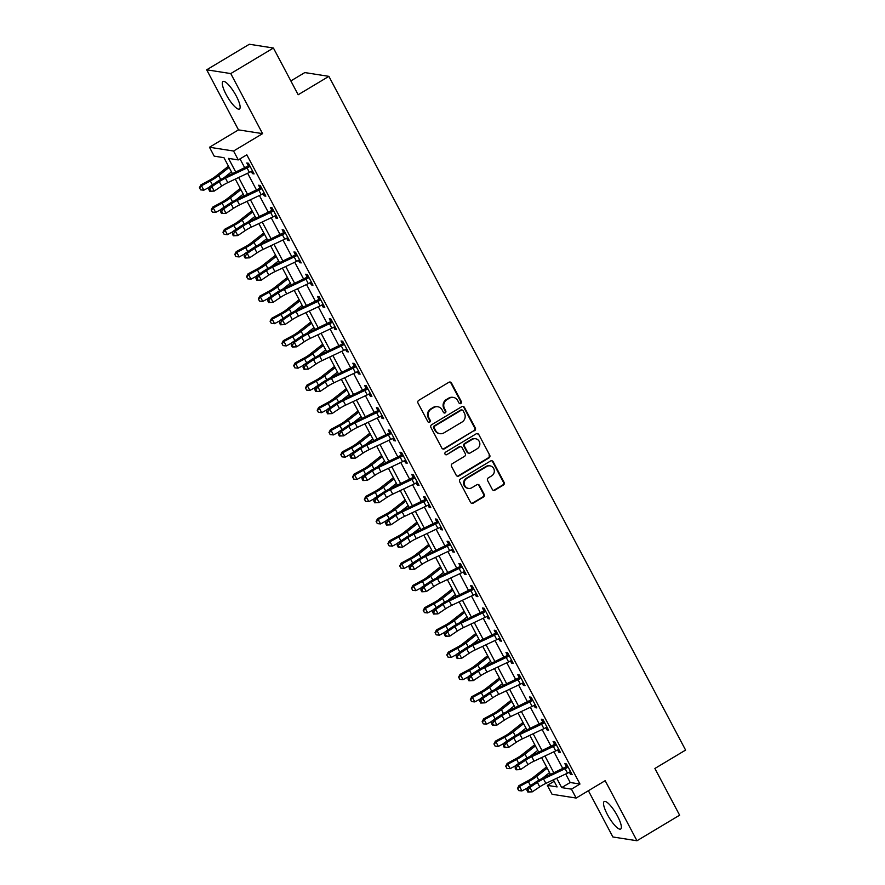 <?xml version="1.0" encoding="UTF-8"?>
<svg xmlns="http://www.w3.org/2000/svg" width="885" height="885" viewBox="0 0 885 885"><rect width="100%" height="100%" fill="white"/><g stroke="black" fill="none" stroke-linecap="round" stroke-linejoin="round"><path stroke-width="1.33" d="M460.808 403.516A1.416 1.339 98.9 0 0 461.339 401.58L451.505 383.017A2.013 1.914 98.9 0 0 448.905 382.276L418.76 400.33A2.013 1.914 98.9 0 0 418.008 403.084L427.842 421.647A1.416 1.339 98.9 0 0 429.656 422.167A1.416 1.339 98.9 0 0 430.187 420.242L428.915 417.842A6.46 6.118 98.9 0 1 431.316 409.036L433.827 407.531A6.46 6.118 98.9 0 1 442.146 409.921L443.418 412.322A1.416 1.339 98.9 0 0 445.232 412.841A1.416 1.339 98.9 0 0 445.763 410.917L444.491 408.516A6.46 6.118 98.9 0 1 446.892 399.71L449.403 398.206A6.46 6.118 98.9 0 1 457.722 400.584L458.994 402.985A1.416 1.339 98.9 0 0 460.808 403.516M459.625 403.593A1.416 1.339 98.9 0 0 460.687 401.48L450.852 382.917A2.013 1.914 98.9 0 0 449.812 382.01M428.473 422.245A1.416 1.339 98.9 0 0 429.535 420.143L428.263 417.742L428.915 417.842M444.049 412.919A1.416 1.339 98.9 0 0 445.111 410.817L443.839 408.405L444.491 408.516M617.509 816.07A16.03 4.038 -120.9 0 0 604.201 801.533A16.03 4.038 -120.9 0 0 607.364 814.488A16.03 4.038 -120.9 0 0 620.673 829.035A16.03 4.038 -120.9 0 0 617.509 816.07M236.295 96.067A16.03 4.038 -120.9 0 0 222.976 81.52A16.03 4.038 -120.9 0 0 226.14 94.474A16.03 4.038 -120.9 0 0 239.448 109.021A16.03 4.038 -120.9 0 0 236.295 96.067M492.292 489.416A2.013 1.914 98.9 0 0 494.892 490.168L503.344 485.102A2.013 1.914 98.9 0 0 504.096 482.347L493.177 461.727A2.013 1.914 98.9 0 0 490.578 460.985L460.432 479.05A2.013 1.914 98.9 0 0 459.691 481.794L470.599 502.415A2.013 1.914 98.9 0 0 473.198 503.156L483.42 497.038A2.013 1.914 98.9 0 0 484.172 494.284L479.493 485.467A2.013 1.914 98.9 0 0 476.893 484.714L471.827 487.757A5.398 5.111 98.9 0 1 464.315 484.084A5.398 5.111 98.9 0 1 466.882 478.409L486.728 466.517A5.398 5.111 98.9 0 1 494.25 470.189A5.398 5.111 98.9 0 1 491.673 475.865L488.365 477.845A2.013 1.914 98.9 0 0 487.624 480.599L492.292 489.416M565.703 773.999L570.206 782.506L579.974 784.044L571.444 789.154L576.157 798.049L552.063 794.276L547.35 785.382L557.119 786.909L553.379 779.84M273.421 48.022L230.764 73.577L206.681 69.804L249.338 44.25L273.421 48.022L298.168 94.75L328.877 76.353L685.598 750.082L654.889 768.479L679.625 815.196L636.968 840.75L605.163 780.681L576.157 798.049M206.681 69.804L238.485 129.874L262.579 133.646L230.764 73.577M262.579 133.646L233.574 151.025L238.286 159.919L228.518 158.393L235.786 172.132M579.974 784.044L246.815 154.809L238.286 159.919M474.581 430.763A2.013 1.914 98.9 0 0 475.334 428.008L464.415 407.399A2.013 1.914 98.9 0 0 461.815 406.646L431.67 424.712A2.013 1.914 98.9 0 0 430.918 427.455L441.836 448.075A2.013 1.914 98.9 0 0 444.436 448.817L473.929 430.663A2.013 1.914 98.9 0 0 474.681 427.909L463.762 407.288A2.013 1.914 98.9 0 0 462.722 406.381M478.796 434.568L489.715 455.178A2.013 1.914 98.9 0 1 488.962 457.932L458.817 475.986A2.013 1.914 98.9 0 1 456.217 475.245L451.549 466.417A2.013 1.914 98.9 0 1 452.29 463.674L464.525 456.35A2.013 1.914 98.9 0 0 465.267 453.596L462.169 447.744A2.013 1.914 98.9 0 0 459.569 447.002L446.848 454.624A1.416 1.339 98.9 0 1 444.878 453.662A1.416 1.339 98.9 0 1 445.553 452.18L476.196 433.816A2.013 1.914 98.9 0 1 478.796 434.568L489.715 455.178M588.392 790.725L612.885 836.978L636.968 840.75M240.012 158.88L244.78 167.884M247.623 173.261L256.561 190.131M259.405 195.508L268.343 212.378M271.186 217.754L280.125 234.636M282.968 240.001L291.895 256.882M294.749 262.259L303.677 279.129M306.531 284.505L315.458 301.376M318.312 306.752L327.24 323.633M330.083 329.01L339.021 345.88M341.864 351.256L350.803 368.127M353.646 373.503L362.584 390.385M365.428 395.75L374.366 412.631M377.209 418.008L386.148 434.878M388.991 440.254L397.929 457.125M400.772 462.501L409.711 479.382M412.554 484.759L421.492 501.629M424.335 507.005L433.274 523.876M436.117 529.252L445.044 546.134M447.898 551.51L456.826 568.38M459.68 573.757L468.608 590.627M471.462 596.003L480.389 612.885M483.243 618.25L492.171 635.131M495.014 640.508L503.952 657.378M506.795 662.754L515.734 679.625M518.577 685.001L527.515 701.882M530.358 707.259L539.297 724.129M542.14 729.505L551.078 746.376M553.922 751.752L562.86 768.634M251.296 171.447L252.457 173.648L254.083 173.902L248.431 163.227L246.804 162.973L248.342 165.882L249.227 164.721M263.077 193.704L264.239 195.906L265.865 196.16L260.212 185.474L258.586 185.219L260.124 188.129L261.009 186.967M274.859 215.951L276.02 218.152L277.647 218.407L271.994 207.732L270.368 207.477L271.905 210.376L272.779 209.225M286.64 238.198L287.802 240.399L289.428 240.654L283.775 229.978L282.149 229.724L283.687 232.622L284.561 231.472M298.411 260.444L299.584 262.657L301.21 262.911L295.557 252.225L293.931 251.971L295.468 254.88L296.342 253.718M310.192 282.702L311.365 284.904L312.991 285.158L307.338 274.483L305.712 274.217L307.25 277.127L308.124 275.965M321.974 304.949L323.147 307.15L324.773 307.405L319.12 296.729L317.494 296.475L319.031 299.373L319.905 298.223M333.756 327.196L334.928 329.397L336.554 329.662L330.901 318.976L329.275 318.722L330.813 321.631L331.687 320.47M345.537 349.453L346.71 351.655L348.336 351.909L342.683 341.223L341.046 340.968L342.584 343.878L343.469 342.716M357.319 371.7L358.491 373.901L360.118 374.156L354.465 363.481L352.827 363.226L354.365 366.124L355.25 364.974M369.1 393.947L370.262 396.148L371.899 396.403L366.235 385.727L364.609 385.473L366.147 388.371L367.032 387.221M380.882 416.193L382.043 418.406L383.681 418.66L378.017 407.974L376.39 407.719L377.928 410.629L378.813 409.467M392.663 438.451L393.825 440.653L395.451 440.907L389.798 430.232L388.172 429.977L389.71 432.876L390.595 431.714M404.445 460.698L405.607 462.899L407.233 463.154L401.58 452.478L399.954 452.224L401.491 455.122L402.376 453.972M416.227 482.945L417.388 485.157L419.014 485.411L413.361 474.725L411.735 474.471L413.273 477.38L414.158 476.219M428.008 505.202L429.17 507.404L430.796 507.658L425.143 496.972L423.517 496.717L425.054 499.627L425.928 498.465M439.79 527.449L440.951 529.65L442.577 529.905L436.924 519.23L435.298 518.975L436.836 521.873L437.71 520.723M451.56 549.696L452.733 551.897L454.359 552.151L448.706 541.476L447.08 541.222L448.618 544.12L449.491 542.97M463.342 571.942L464.514 574.155L466.141 574.409L460.488 563.723L458.861 563.468L460.399 566.378L461.273 565.216M475.123 594.2L476.296 596.401L477.922 596.656L472.269 585.981L470.643 585.726L472.181 588.625L473.055 587.474M486.905 616.447L488.077 618.648L489.704 618.903L484.051 608.227L482.425 607.973L483.962 610.871L484.836 609.721M498.686 638.693L499.859 640.906L501.485 641.16L495.832 630.474L494.195 630.22L495.733 633.129L496.618 631.967M510.468 660.951L511.641 663.153L513.267 663.407L507.614 652.732L505.977 652.466L507.514 655.376L508.399 654.214M522.25 683.198L523.422 685.399L525.048 685.654L519.384 674.978L517.758 674.724L519.296 677.622L520.181 676.472M534.031 705.445L535.193 707.646L536.83 707.911L531.166 697.225L529.54 696.971L531.077 699.88L531.962 698.719M545.813 727.702L546.974 729.904L548.6 730.158L542.947 719.472L541.321 719.217L542.859 722.127L543.744 720.965M557.594 749.949L558.756 752.15L560.382 752.405L554.729 741.73L553.103 741.475L554.641 744.373L555.526 743.223M569.376 772.196L570.537 774.397L572.164 774.652L566.511 763.976L564.884 763.722L566.422 766.62L567.307 765.47M328.877 76.353L304.794 72.581L290.844 80.933M554.154 781.311L547.35 785.382M232.445 173.714L223.96 157.685L214.192 156.147L209.48 147.253L233.574 151.025M238.485 129.874L209.48 147.253M556.72 778.258L561.676 787.617L571.444 789.154M238.64 177.509L247.568 194.379M250.422 199.756L259.349 216.637M262.203 222.002L271.131 238.884M273.974 244.26L282.912 261.13M285.755 266.507L294.694 283.377M297.537 288.753L306.476 305.635M309.319 311.011L318.257 327.881M321.1 333.258L330.039 350.128M332.882 355.505L341.82 372.386M344.663 377.762L353.602 394.633M356.445 400.009L365.383 416.879M368.226 422.256L377.165 439.137M380.008 444.502L388.935 461.384M391.79 466.76L400.717 483.63M403.571 489.007L412.498 505.877M415.353 511.253L424.28 528.135M427.134 533.511L436.062 550.381M438.905 555.758L447.843 572.628M450.686 578.005L459.625 594.886M462.468 600.251L471.406 617.133M474.249 622.509L483.188 639.379M486.031 644.756L494.969 661.626M497.812 667.002L506.751 683.884M509.594 689.26L518.533 706.13M521.376 711.507L530.314 728.377M533.157 733.753L542.085 750.635M544.939 756.011L553.866 772.882M550.525 774.464L541.598 757.582M538.744 752.217L529.816 735.335M526.962 729.959L518.035 713.089M515.192 707.712L506.253 690.842M503.41 685.466L494.472 668.584M491.629 663.208L482.69 646.338M479.847 640.961L470.909 624.091M468.065 618.715L459.127 601.833M456.284 596.457L447.345 579.586M444.502 574.21L435.564 557.34M432.721 551.963L423.782 535.093M420.939 529.717L412.012 512.835M409.158 507.459L400.23 490.589M397.376 485.212L388.449 468.342M385.594 462.966L376.667 446.084M373.813 440.708L364.885 423.838M362.042 418.461L353.104 401.591M350.261 396.214L341.322 379.333M338.479 373.968L329.541 357.086M326.698 351.71L317.759 334.84M314.916 329.463L305.978 312.593M303.135 307.217L294.196 290.335M291.353 284.959L282.415 268.089M279.572 262.712L270.633 245.842M267.79 240.466L258.851 223.584M256.008 218.219L247.081 201.338M244.227 195.961L235.299 179.091M570.206 782.506L561.676 787.617M252.457 173.648L253.597 172.973M264.239 195.906L265.378 195.22M276.02 218.152L277.16 217.478M287.802 240.399L288.93 239.724M299.584 262.657L300.712 261.971M311.365 284.904L312.493 284.229M323.147 307.15L324.275 306.476M334.928 329.397L336.057 328.722M346.71 351.655L347.838 350.969M358.491 373.901L359.62 373.227M370.262 396.148L371.401 395.473M382.043 418.406L383.183 417.72M393.825 440.653L394.964 439.978M405.607 462.899L406.746 462.224M417.388 485.157L418.528 484.471M429.17 507.404L430.309 506.718M440.951 529.65L442.08 528.976M452.733 551.897L453.861 551.222M464.514 574.155L465.643 573.469M476.296 596.401L477.424 595.727M488.077 618.648L489.206 617.973M499.859 640.906L500.987 640.22M511.641 663.153L512.769 662.478M523.422 685.399L524.551 684.725M535.193 707.646L536.332 706.971M546.974 729.904L548.114 729.218M558.756 752.15L559.895 751.476M570.537 774.397L571.677 773.722M453.363 397.42L452.711 397.321A6.46 6.118 98.9 0 0 448.75 398.106L449.403 398.206M443.839 408.405A6.46 6.118 98.9 0 1 446.239 399.611L448.75 398.106M437.787 406.746L437.135 406.646A6.46 6.118 98.9 0 0 433.174 407.432L433.827 407.531M428.263 417.742A6.46 6.118 98.9 0 1 430.663 408.936L433.174 407.432M442.876 448.983A2.013 1.914 98.9 0 0 443.783 448.717L473.929 430.663M463.087 410.717A1.416 1.339 98.9 0 0 461.262 410.197L434.8 426.05A1.416 1.339 98.9 0 0 434.281 427.975L435.619 430.508A6.46 6.118 98.9 0 0 443.938 432.887L462.025 422.056A6.46 6.118 98.9 0 0 464.426 413.251L463.087 410.717M462.136 410.032L461.483 409.921A1.416 1.339 98.9 0 0 460.609 410.098L461.262 410.197M439.978 433.672L439.325 433.573A6.46 6.118 98.9 0 1 434.966 430.409L433.628 427.875A1.416 1.339 98.9 0 1 434.148 425.951L460.609 410.098M457.257 476.152A2.013 1.914 98.9 0 0 458.165 475.887L488.31 457.833A2.013 1.914 98.9 0 0 489.062 455.078M460.808 446.759L460.156 446.648A2.013 1.914 98.9 0 0 458.917 446.903L446.848 454.624M477.203 448.75A5.398 5.111 98.9 0 0 475.566 438.739A5.398 5.111 98.9 0 0 472.258 439.402L465.267 443.584A2.013 1.914 98.9 0 0 464.514 446.339L467.612 452.191A2.013 1.914 98.9 0 0 470.212 452.932L477.203 448.75M475.566 438.739L474.913 438.639A5.398 5.111 98.9 0 0 471.605 439.303L472.258 439.402M468.984 453.186L468.331 453.076A2.013 1.914 98.9 0 1 466.97 452.091L463.862 446.239A2.013 1.914 98.9 0 1 464.614 443.485L471.605 439.303M478.143 434.458A2.013 1.914 98.9 0 0 477.103 433.55M490.036 465.864L489.383 465.764A5.398 5.111 98.9 0 0 486.075 466.417L486.728 466.517M468.519 488.409L467.866 488.31A5.398 5.111 98.9 0 1 466.229 478.309L486.075 466.417M471.639 503.322A2.013 1.914 98.9 0 0 472.546 503.056L482.767 496.939A2.013 1.914 98.9 0 0 483.52 494.184L478.84 485.367A2.013 1.914 98.9 0 0 477.8 484.449M493.332 490.334A2.013 1.914 98.9 0 0 494.239 490.069L502.702 485.002A2.013 1.914 98.9 0 0 503.443 482.248L492.536 461.627A2.013 1.914 98.9 0 0 491.485 460.72M228.463 166.192L215.254 176.591A10.277 2.047 152.1 0 1 209.69 180.142L200.851 184.91L201.492 185.717L210.331 180.96A15.41 3.064 -27.9 0 0 218.684 175.628L229.115 167.409M199.656 188.074L200.596 189.855L199.656 188.074L201.492 185.717L203.849 190.175L209.28 187.244M223.993 177.752L231.472 171.867M203.849 190.175L200.596 189.855M199.402 187.753L200.851 184.91M249.404 172.409L247.048 167.962A7.191 1.427 152.1 0 0 249.57 166.645L249.968 166.137L252.546 171.004L251.926 171.093A7.191 1.427 152.1 0 1 249.404 172.409L227.799 182.642A10.277 2.047 -27.9 0 0 221.648 186.093L214.225 191.083L209.767 191.293L210.785 191.171L209.845 189.39L208.827 189.512L209.767 191.293M247.048 167.962L225.443 178.184A10.277 2.047 -27.9 0 0 219.292 181.646L211.869 186.635L214.225 191.083L210.785 191.171M209.845 189.39L211.869 186.635L209.336 186.945L216.759 181.967A15.41 3.064 152.1 0 1 225.974 176.779L248.342 165.882M249.57 166.645L247.922 166.38M209.336 186.945L208.827 189.512M240.244 188.439L227.036 198.837A10.277 2.047 152.1 0 1 221.471 202.399L212.632 207.156L213.274 207.975L222.113 203.207A15.41 3.064 -27.9 0 0 230.465 197.886L240.897 189.667M211.438 210.331L212.378 212.112L211.438 210.331L213.274 207.975L215.63 212.422L221.062 209.502M235.775 199.999L243.253 194.114M215.63 212.422L212.378 212.112M211.183 209.999L212.632 207.156M252.026 210.685L238.817 221.095A10.277 2.047 152.1 0 1 233.253 224.646L224.414 229.403L225.055 230.222L233.894 225.465A15.41 3.064 -27.9 0 0 242.236 220.133L252.679 211.913M223.219 232.578L224.159 234.359L223.219 232.578L225.055 230.222L227.412 234.669L232.832 231.748M247.557 222.246L255.035 216.36M227.412 234.669L224.159 234.359M222.965 232.246L224.414 229.403M263.807 232.943L250.599 243.342A10.277 2.047 152.1 0 1 245.034 246.893L236.195 251.65L236.837 252.468L245.676 247.711A15.41 3.064 -27.9 0 0 254.017 242.379L264.46 234.16M235.001 254.825L235.941 256.606L235.001 254.825L236.837 252.468L239.193 256.927L244.614 253.995M259.338 244.503L266.816 238.618M239.193 256.927L235.941 256.606M234.746 254.504L236.195 251.65M261.186 194.667L258.829 190.209A7.191 1.427 152.1 0 0 261.352 188.892L261.75 188.383L264.327 193.251L263.708 193.339A7.191 1.427 152.1 0 1 261.186 194.667L239.581 204.889A10.277 2.047 -27.9 0 0 233.43 208.351L226.007 213.329L221.549 213.539L222.566 213.418L221.626 211.637L220.608 211.758L221.549 213.539M258.829 190.209L237.224 200.441A10.277 2.047 -27.9 0 0 231.073 203.893L223.651 208.882L226.007 213.329L222.566 213.418M221.626 211.637L223.651 208.882L221.117 209.203L228.54 204.214A15.41 3.064 152.1 0 1 237.755 199.025L260.124 188.129M261.352 188.892L259.703 188.638M221.117 209.203L220.608 211.758M272.967 216.913L270.611 212.466A7.191 1.427 152.1 0 0 273.133 211.139L273.531 210.63L276.109 215.509L275.489 215.597A7.191 1.427 152.1 0 1 272.967 216.913L251.362 227.135A10.277 2.047 -27.9 0 0 245.211 230.598L237.788 235.576L233.33 235.797L234.348 235.664L233.408 233.883L232.39 234.016L233.33 235.797M270.611 212.466L249.006 222.688A10.277 2.047 -27.9 0 0 242.855 226.151L235.432 231.129L237.788 235.576L234.348 235.664M233.408 233.883L235.432 231.129L232.899 231.45L240.322 226.471A15.41 3.064 152.1 0 1 249.537 221.272L271.905 210.376M273.133 211.139L271.485 210.884M232.899 231.45L232.39 234.016M284.749 239.16L282.392 234.713A7.191 1.427 152.1 0 0 284.915 233.397L285.313 232.877L287.89 237.755L287.271 237.844A7.191 1.427 152.1 0 1 284.749 239.16L263.144 249.382A10.277 2.047 -27.9 0 0 256.993 252.844L249.57 257.834L245.112 258.044L246.13 257.911L245.189 256.141L244.171 256.263L245.112 258.044M282.392 234.713L260.787 244.935A10.277 2.047 -27.9 0 0 254.637 248.397L247.214 253.375L249.57 257.834L246.13 257.911M245.189 256.141L247.214 253.375L244.68 253.696L252.103 248.718A15.41 3.064 152.1 0 1 261.318 243.53L283.687 232.622M284.915 233.397L283.266 233.131M244.68 253.696L244.171 256.263M275.589 255.19L262.38 265.589A10.277 2.047 152.1 0 1 256.816 269.14L247.977 273.907L248.619 274.726L257.458 269.958A15.41 3.064 -27.9 0 0 265.799 264.637L276.242 256.418M246.782 277.082L247.723 278.852L246.782 277.082L248.619 274.726L250.975 279.173L256.396 276.253M271.12 266.75L278.598 260.865M250.975 279.173L247.723 278.852M246.528 276.751L247.977 273.907M296.53 261.407L294.174 256.96A7.191 1.427 152.1 0 0 296.696 255.643L297.094 255.134L299.672 260.002L299.053 260.09A7.191 1.427 152.1 0 1 296.53 261.407L274.914 271.64A10.277 2.047 -27.9 0 0 268.774 275.102L261.352 280.08L256.893 280.291L257.911 280.169L256.96 278.388L255.953 278.51L256.893 280.291M294.174 256.96L272.558 267.182A10.277 2.047 -27.9 0 0 266.418 270.644L258.995 275.633L261.352 280.08L257.911 280.169M256.96 278.388L258.995 275.633L256.462 275.954L263.885 270.965A15.41 3.064 152.1 0 1 273.1 265.777L295.468 254.88M296.696 255.643L295.048 255.389M256.462 275.954L255.953 278.51M287.371 277.436L274.162 287.846A10.277 2.047 152.1 0 1 268.598 291.397L259.759 296.154L260.4 296.973L269.239 292.216A15.41 3.064 -27.9 0 0 277.58 286.884L288.012 278.664M258.564 299.329L259.504 301.11L258.564 299.329L260.4 296.973L262.757 301.42L268.177 298.499M282.901 288.997L290.368 283.111M262.757 301.42L259.504 301.11M258.309 298.997L259.759 296.154M308.312 283.665L305.956 279.206A7.191 1.427 152.1 0 0 308.478 277.89L308.876 277.381L311.454 282.249L310.834 282.337A7.191 1.427 152.1 0 1 308.312 283.665L286.696 293.886A10.277 2.047 -27.9 0 0 280.556 297.349L273.133 302.327L268.675 302.548L269.693 302.416L268.741 300.635L267.735 300.767L268.675 302.548M305.956 279.206L284.339 289.439A10.277 2.047 -27.9 0 0 278.2 292.902L270.777 297.88L273.133 302.327L269.693 302.416M268.741 300.635L270.777 297.88L268.243 298.201L275.666 293.223A15.41 3.064 152.1 0 1 284.881 288.023L307.25 277.127M308.478 277.89L306.829 277.636M268.243 298.201L267.735 300.767M299.152 299.694L285.944 310.093A10.277 2.047 152.1 0 1 280.379 313.644L271.54 318.401L272.182 319.219L281.021 314.463A15.41 3.064 -27.9 0 0 289.362 309.13L299.794 300.911M270.345 321.576L271.286 323.357L270.345 321.576L272.182 319.219L274.538 323.667L279.959 320.746M294.683 311.243L302.15 305.358M274.538 323.667L271.286 323.357M270.091 321.255L271.54 318.401M320.093 305.911L317.737 301.464A7.191 1.427 152.1 0 0 320.259 300.137L320.658 299.628L323.235 304.506L322.616 304.595A7.191 1.427 152.1 0 1 320.093 305.911L298.477 316.133A10.277 2.047 -27.9 0 0 292.338 319.596L284.915 324.585L280.457 324.795L281.474 324.662L280.523 322.881L279.516 323.014L280.457 324.795M317.737 301.464L296.121 311.686A10.277 2.047 -27.9 0 0 289.981 315.148L282.558 320.127L284.915 324.585L281.474 324.662M280.523 322.881L282.558 320.127L280.025 320.447L287.448 315.469A15.41 3.064 152.1 0 1 296.663 310.27L319.031 299.373M320.259 300.137L318.611 299.882M280.025 320.447L279.516 323.014M310.934 321.941L297.725 332.34A10.277 2.047 152.1 0 1 292.161 335.891L283.322 340.659L283.963 341.466L292.802 336.709A15.41 3.064 -27.9 0 0 301.143 331.377L311.575 323.158M282.127 343.822L283.067 345.604L282.127 343.822L283.963 341.466L286.32 345.924L291.74 343.004M306.464 333.501L313.932 327.616M286.32 345.924L283.067 345.604M281.873 343.502L283.322 340.659M331.875 328.158L329.519 323.711A7.191 1.427 152.1 0 0 332.041 322.394L332.439 321.886L335.017 326.753L334.397 326.842A7.191 1.427 152.1 0 1 331.875 328.158L310.259 338.391A10.277 2.047 -27.9 0 0 304.119 341.853L296.696 346.831L292.238 347.042L293.245 346.92L292.304 345.139L291.298 345.261L292.238 347.042M329.519 323.711L307.903 333.933A10.277 2.047 -27.9 0 0 301.763 337.395L294.34 342.384L296.696 346.831L293.245 346.92M292.304 345.139L294.34 342.384L291.796 342.694L299.23 337.716A15.41 3.064 152.1 0 1 308.445 332.528L330.813 321.631M332.041 322.394L330.393 322.129M291.796 342.694L291.298 345.261M322.715 344.188L309.507 354.597A10.277 2.047 152.1 0 1 303.942 358.148L295.103 362.905L295.734 363.724L304.584 358.956A15.41 3.064 -27.9 0 0 312.925 353.635L323.357 345.416M293.909 366.08L294.849 367.861L293.909 366.08L295.734 363.724L298.09 368.171L303.522 365.251M318.246 355.748L325.713 349.863M298.09 368.171L294.849 367.861M293.643 365.748L295.103 362.905M343.657 350.416L341.3 345.958A7.191 1.427 152.1 0 0 343.822 344.641L344.221 344.132L346.798 349L346.179 349.088A7.191 1.427 152.1 0 1 343.657 350.416L322.04 360.637A10.277 2.047 -27.9 0 0 315.901 364.1L308.467 369.078L304.02 369.288L305.026 369.167L304.086 367.386L303.079 367.518L304.02 369.288M341.3 345.958L319.684 356.19A10.277 2.047 -27.9 0 0 313.544 359.653L306.122 364.631L308.467 369.078L305.026 369.167M304.086 367.386L306.122 364.631L303.577 364.952L311.011 359.963A15.41 3.064 152.1 0 1 320.226 354.774L342.584 343.878M343.822 344.641L342.174 344.387M303.577 364.952L303.079 367.518M334.497 366.434L321.288 376.844A10.277 2.047 152.1 0 1 315.724 380.395L306.885 385.152L307.515 385.971L316.354 381.214A15.41 3.064 -27.9 0 0 324.706 375.882L335.138 367.662M305.679 388.327L306.63 390.108L305.679 388.327L307.515 385.971L309.872 390.418L315.303 387.497M330.028 377.995L337.495 372.109M309.872 390.418L306.63 390.108M305.425 388.006L306.885 385.152M355.438 372.662L353.082 368.215A7.191 1.427 152.1 0 0 355.604 366.888L355.991 366.379L358.58 371.257L357.96 371.346A7.191 1.427 152.1 0 1 355.438 372.662L333.822 382.884A10.277 2.047 -27.9 0 0 327.682 386.347L320.248 391.325L315.801 391.546L316.808 391.413L315.868 389.632L314.85 389.765L315.801 391.546M353.082 368.215L331.466 378.437A10.277 2.047 -27.9 0 0 325.326 381.9L317.892 386.878L320.248 391.325L316.808 391.413M315.868 389.632L317.892 386.878L315.359 387.199L322.793 382.22A15.41 3.064 152.1 0 1 332.008 377.021L354.365 366.124M355.604 366.888L353.956 366.633M315.359 387.199L314.85 389.765M346.267 388.692L333.07 399.091A10.277 2.047 152.1 0 1 327.505 402.642L318.666 407.41L319.297 408.217L328.136 403.46A15.41 3.064 -27.9 0 0 336.488 398.128L346.92 389.909M317.461 410.574L318.412 412.355L317.461 410.574L319.297 408.217L321.653 412.675L327.085 409.744M341.809 400.252L349.276 394.367M321.653 412.675L318.412 412.355M317.206 410.253L318.666 407.41M367.209 394.909L364.863 390.462A7.191 1.427 152.1 0 0 367.375 389.146L367.773 388.626L370.361 393.504L369.731 393.593A7.191 1.427 152.1 0 1 367.209 394.909L345.604 405.131A10.277 2.047 -27.9 0 0 339.464 408.593L332.03 413.583L327.583 413.793L328.589 413.66L327.649 411.89L326.631 412.012L327.583 413.793M364.863 390.462L343.247 400.684A10.277 2.047 -27.9 0 0 337.108 404.146L329.674 409.124L332.03 413.583L328.589 413.66M327.649 411.89L329.674 409.124L327.14 409.445L334.563 404.467A15.41 3.064 152.1 0 1 343.789 399.279L366.147 388.371M367.375 389.146L365.726 388.88M327.14 409.445L326.631 412.012M358.049 410.939L344.851 421.337A10.277 2.047 152.1 0 1 339.287 424.9L330.448 429.656L331.078 430.475L339.917 425.707A15.41 3.064 -27.9 0 0 348.27 420.386L358.702 412.167M329.242 432.831L330.194 434.612L329.242 432.831L331.078 430.475L333.435 434.922L338.866 432.002M353.591 422.499L361.058 416.614M333.435 434.922L330.194 434.612M328.988 432.499L330.448 429.656M378.99 417.156L376.634 412.709A7.191 1.427 152.1 0 0 379.156 411.392L379.554 410.883L382.143 415.751L381.512 415.839A7.191 1.427 152.1 0 1 378.99 417.156L357.385 427.389A10.277 2.047 -27.9 0 0 351.234 430.851L343.811 435.829L339.353 436.04L340.371 435.918L339.431 434.137L338.413 434.258L339.353 436.04M376.634 412.709L355.029 422.941A10.277 2.047 -27.9 0 0 348.878 426.393L341.455 431.382L343.811 435.829L340.371 435.918M339.431 434.137L341.455 431.382L338.922 431.703L346.345 426.714A15.41 3.064 152.1 0 1 355.571 421.526L377.928 410.629M379.156 411.392L377.508 411.138M338.922 431.703L338.413 434.258M369.83 433.185L356.622 443.595A10.277 2.047 152.1 0 1 351.057 447.146L342.218 451.903L342.86 452.722L351.699 447.965A15.41 3.064 -27.9 0 0 360.051 442.633L370.483 434.413M341.024 455.078L341.964 456.859L341.024 455.078L342.86 452.722L345.216 457.169L350.648 454.248M365.372 444.746L372.839 438.86M345.216 457.169L341.964 456.859M340.769 454.746L342.218 451.903M390.772 439.414L388.415 434.966A7.191 1.427 152.1 0 0 390.938 433.639L391.336 433.13L393.913 438.009L393.294 438.086A7.191 1.427 152.1 0 1 390.772 439.414L369.167 449.635A10.277 2.047 -27.9 0 0 363.016 453.098L355.593 458.076L351.135 458.297L352.153 458.165L351.212 456.383L350.195 456.516L351.135 458.297M388.415 434.966L366.81 445.188A10.277 2.047 -27.9 0 0 360.66 448.651L353.237 453.629L355.593 458.076L352.153 458.165M351.212 456.383L353.237 453.629L350.703 453.95L358.126 448.972A15.41 3.064 152.1 0 1 367.341 443.772L389.71 432.876M390.938 433.639L389.289 433.384M350.703 453.95L350.195 456.516M381.612 455.443L368.403 465.842A10.277 2.047 152.1 0 1 362.839 469.393L354 474.15L354.642 474.968L363.481 470.212A15.41 3.064 -27.9 0 0 371.833 464.879L382.265 456.66M352.805 477.325L353.746 479.106L352.805 477.325L354.642 474.968L356.998 479.416L362.43 476.495M377.143 466.992L384.621 461.107M356.998 479.416L353.746 479.106M352.551 477.004L354 474.15M402.553 461.66L400.197 457.213A7.191 1.427 152.1 0 0 402.719 455.886L403.117 455.377L405.695 460.255L405.076 460.344A7.191 1.427 152.1 0 1 402.553 461.66L380.948 471.882A10.277 2.047 -27.9 0 0 374.798 475.345L367.375 480.334L362.916 480.544L363.934 480.411L362.994 478.63L361.976 478.763L362.916 480.544M400.197 457.213L378.592 467.435A10.277 2.047 -27.9 0 0 372.441 470.897L365.018 475.876L367.375 480.334L363.934 480.411M362.994 478.63L365.018 475.876L362.485 476.196L369.908 471.218A15.41 3.064 152.1 0 1 379.123 466.03L401.491 455.122M402.719 455.886L401.071 455.631M362.485 476.196L361.976 478.763M393.394 477.69L380.185 488.089A10.277 2.047 152.1 0 1 374.62 491.64L365.782 496.408L366.423 497.215L375.262 492.458A15.41 3.064 -27.9 0 0 383.614 487.137L394.046 478.918M364.587 499.571L365.527 501.352L364.587 499.571L366.423 497.215L368.779 501.673L374.211 498.753M388.924 489.25L396.403 483.365M368.779 501.673L365.527 501.352M364.332 499.251L365.782 496.408M414.335 483.907L411.979 479.46A7.191 1.427 152.1 0 0 414.501 478.143L414.899 477.634L417.477 482.502L416.857 482.59A7.191 1.427 152.1 0 1 414.335 483.907L392.73 494.14A10.277 2.047 -27.9 0 0 386.579 497.602L379.156 502.58L374.698 502.791L375.716 502.669L374.775 500.888L373.758 501.01L374.698 502.791M411.979 479.46L390.373 489.682A10.277 2.047 -27.9 0 0 384.223 493.144L376.8 498.133L379.156 502.58L375.716 502.669M374.775 500.888L376.8 498.133L374.266 498.443L381.689 493.465A15.41 3.064 152.1 0 1 390.904 488.277L413.273 477.38M414.501 478.143L412.852 477.878M374.266 498.443L373.758 501.01M405.175 499.937L391.966 510.346A10.277 2.047 152.1 0 1 386.402 513.897L377.563 518.654L378.205 519.473L387.044 514.705A15.41 3.064 -27.9 0 0 395.385 509.384L405.828 501.164M376.368 521.829L377.309 523.61L376.368 521.829L378.205 519.473L380.561 523.92L385.993 521M400.706 511.497L408.184 505.612M380.561 523.92L377.309 523.61M376.114 521.497L377.563 518.654M426.116 506.165L423.76 501.706A7.191 1.427 152.1 0 0 426.282 500.39L426.681 499.881L429.258 504.749L428.639 504.837A7.191 1.427 152.1 0 1 426.116 506.165L404.511 516.386A10.277 2.047 -27.9 0 0 398.361 519.849L390.938 524.827L386.479 525.037L387.497 524.916L386.557 523.135L385.539 523.267L386.479 525.037M423.76 501.706L402.155 511.939A10.277 2.047 -27.9 0 0 396.004 515.402L388.581 520.38L390.938 524.827L387.497 524.916M386.557 523.135L388.581 520.38L386.048 520.701L393.471 515.712A15.41 3.064 152.1 0 1 402.686 510.523L425.054 499.627M426.282 500.39L424.634 500.136M386.048 520.701L385.539 523.267M416.957 522.183L403.748 532.593A10.277 2.047 152.1 0 1 398.184 536.144L389.345 540.901L389.986 541.72L398.825 536.963A15.41 3.064 -27.9 0 0 407.166 531.631L417.609 523.411M388.15 544.076L389.09 545.857L388.15 544.076L389.986 541.72L392.343 546.167L397.763 543.246M412.487 533.744L419.966 527.858M392.343 546.167L389.09 545.857M387.895 543.755L389.345 540.901M437.898 528.411L435.542 523.964A7.191 1.427 152.1 0 0 438.064 522.637L438.462 522.128L441.04 527.006L440.42 527.095A7.191 1.427 152.1 0 1 437.898 528.411L416.293 538.633A10.277 2.047 -27.9 0 0 410.142 542.096L402.719 547.074L398.261 547.295L399.279 547.162L398.338 545.381L397.321 545.514L398.261 547.295M435.542 523.964L413.937 534.186A10.277 2.047 -27.9 0 0 407.786 537.649L400.363 542.627L402.719 547.074L399.279 547.162M398.338 545.381L400.363 542.627L397.83 542.947L405.253 537.969A15.41 3.064 152.1 0 1 414.468 532.77L436.836 521.873M438.064 522.637L436.416 522.382M397.83 542.947L397.321 545.514M428.738 544.441L415.53 554.84A10.277 2.047 152.1 0 1 409.965 558.391L401.126 563.159L401.768 563.966L410.607 559.209A15.41 3.064 -27.9 0 0 418.948 553.877L429.391 545.658M399.931 566.323L400.872 568.104L399.931 566.323L401.768 563.966L404.124 568.424L409.545 565.493M424.269 556.001L431.747 550.116M404.124 568.424L400.872 568.104M399.677 566.002L401.126 563.159M449.68 550.658L447.323 546.211A7.191 1.427 152.1 0 0 449.845 544.894L450.244 544.386L452.821 549.253L452.202 549.342A7.191 1.427 152.1 0 1 449.68 550.658L428.063 560.891A10.277 2.047 -27.9 0 0 421.924 564.342L414.501 569.332L410.043 569.542L411.06 569.42L410.109 567.639L409.102 567.761L410.043 569.542M447.323 546.211L425.707 556.433A10.277 2.047 -27.9 0 0 419.567 559.895L412.144 564.884L414.501 569.332L411.06 569.42M410.109 567.639L412.144 564.884L409.611 565.194L417.034 560.216A15.41 3.064 152.1 0 1 426.249 555.028L448.618 544.12M449.845 544.894L448.197 544.629M409.611 565.194L409.102 567.761M440.52 566.688L427.311 577.086A10.277 2.047 152.1 0 1 421.747 580.649L412.908 585.405L413.549 586.224L422.388 581.456A15.41 3.064 -27.9 0 0 430.729 576.135L441.161 567.916M411.713 588.58L412.653 590.361L411.713 588.58L413.549 586.224L415.906 590.671L421.326 587.751M436.051 578.248L443.518 572.363M415.906 590.671L412.653 590.361M411.459 588.248L412.908 585.405M461.461 572.916L459.105 568.458A7.191 1.427 152.1 0 0 461.627 567.141L462.025 566.632L464.603 571.5L463.983 571.588A7.191 1.427 152.1 0 1 461.461 572.916L439.845 583.138A10.277 2.047 -27.9 0 0 433.705 586.6L426.282 591.578L421.824 591.788L422.842 591.667L421.891 589.886L420.884 590.007L421.824 591.788M459.105 568.458L437.489 578.69A10.277 2.047 -27.9 0 0 431.349 582.142L423.926 587.131L426.282 591.578L422.842 591.667M421.891 589.886L423.926 587.131L421.393 587.452L428.816 582.463A15.41 3.064 152.1 0 1 438.031 577.274L460.399 566.378M461.627 567.141L459.979 566.887M421.393 587.452L420.884 590.007M452.301 588.934L439.093 599.344A10.277 2.047 152.1 0 1 433.528 602.895L424.689 607.652L425.331 608.471L434.17 603.714A15.41 3.064 -27.9 0 0 442.511 598.382L452.943 590.162M423.495 610.827L424.435 612.608L423.495 610.827L425.331 608.471L427.687 612.918L433.108 609.997M447.832 600.495L455.299 594.609M427.687 612.918L424.435 612.608M423.24 610.495L424.689 607.652M473.243 595.163L470.886 590.715A7.191 1.427 152.1 0 0 473.409 589.388L473.807 588.879L476.384 593.758L475.765 593.835A7.191 1.427 152.1 0 1 473.243 595.163L451.627 605.384A10.277 2.047 -27.9 0 0 445.487 608.847L438.064 613.825L433.606 614.046L434.623 613.913L433.672 612.132L432.665 612.265L433.606 614.046M470.886 590.715L449.27 600.937A10.277 2.047 -27.9 0 0 443.131 604.4L435.708 609.378L438.064 613.825L434.623 613.913M433.672 612.132L435.708 609.378L433.174 609.699L440.597 604.721A15.41 3.064 152.1 0 1 449.812 599.521L472.181 588.625M473.409 589.388L471.76 589.133M433.174 609.699L432.665 612.265M464.083 611.192L450.874 621.591A10.277 2.047 152.1 0 1 445.31 625.142L436.471 629.899L437.113 630.717L445.952 625.961A15.41 3.064 -27.9 0 0 454.293 620.628L464.725 612.409M435.276 633.074L436.216 634.855L435.276 633.074L437.113 630.717L439.469 635.176L444.889 632.244M459.614 622.752L467.081 616.867M439.469 635.176L436.216 634.855M435.022 632.753L436.471 629.899M485.024 617.409L482.668 612.962A7.191 1.427 152.1 0 0 485.19 611.646L485.588 611.126L488.166 616.004L487.547 616.093A7.191 1.427 152.1 0 1 485.024 617.409L463.408 627.631A10.277 2.047 -27.9 0 0 457.268 631.093L449.845 636.083L445.387 636.293L446.394 636.16L445.454 634.379L444.447 634.512L445.387 636.293M482.668 612.962L461.052 623.184A10.277 2.047 -27.9 0 0 454.912 626.646L447.489 631.625L449.845 636.083L446.394 636.16M445.454 634.379L447.489 631.625L444.945 631.945L452.379 626.967A15.41 3.064 152.1 0 1 461.594 621.779L483.962 610.871M485.19 611.646L483.542 611.38M444.945 631.945L444.447 634.512M475.865 633.439L462.656 643.837A10.277 2.047 152.1 0 1 457.091 647.389L448.252 652.156L448.894 652.975L457.733 648.207A15.41 3.064 -27.9 0 0 466.074 642.886L476.506 634.667M447.058 655.331L447.998 657.101L447.058 655.331L448.894 652.975L451.25 657.422L456.671 654.502M471.395 644.999L478.862 639.114M451.25 657.422L447.998 657.101M446.792 655L448.252 652.156M496.806 639.656L494.449 635.209A7.191 1.427 152.1 0 0 496.972 633.892L497.37 633.383L499.948 638.251L499.328 638.339A7.191 1.427 152.1 0 1 496.806 639.656L475.19 649.889A10.277 2.047 -27.9 0 0 469.05 653.351L461.627 658.329L457.169 658.54L458.176 658.418L457.235 656.637L456.229 656.758L457.169 658.54M494.449 635.209L472.833 645.431A10.277 2.047 -27.9 0 0 466.694 648.893L459.271 653.882L461.627 658.329L458.176 658.418M457.235 656.637L459.271 653.882L456.726 654.203L464.16 649.214A15.41 3.064 152.1 0 1 473.375 644.026L495.733 633.129M496.972 633.892L495.323 633.627M456.726 654.203L456.229 656.758M487.646 655.685L474.437 666.095A10.277 2.047 152.1 0 1 468.873 669.646L460.034 674.403L460.665 675.222L469.504 670.465A15.41 3.064 -27.9 0 0 477.856 665.133L488.288 656.913M458.839 677.578L459.78 679.359L458.839 677.578L460.665 675.222L463.021 679.669L468.453 676.748M483.177 667.246L490.644 661.361M463.021 679.669L459.78 679.359M458.574 677.246L460.034 674.403M508.587 661.914L506.231 657.455A7.191 1.427 152.1 0 0 508.753 656.139L509.152 655.63L511.729 660.498L511.11 660.586A7.191 1.427 152.1 0 1 508.587 661.914L486.971 672.135A10.277 2.047 -27.9 0 0 480.832 675.598L473.398 680.576L468.95 680.797L469.957 680.665L469.017 678.883L467.999 679.016L468.95 680.797M506.231 657.455L484.615 667.688A10.277 2.047 -27.9 0 0 478.475 671.151L471.041 676.129L473.398 680.576L469.957 680.665M469.017 678.883L471.041 676.129L468.508 676.45L475.942 671.461A15.41 3.064 152.1 0 1 485.157 666.272L507.514 655.376M508.753 656.139L507.105 655.885M468.508 676.45L467.999 679.016M499.428 677.932L486.219 688.342A10.277 2.047 152.1 0 1 480.655 691.893L471.816 696.65L472.446 697.468L481.285 692.712A15.41 3.064 -27.9 0 0 489.637 687.38L500.069 679.16M470.61 699.825L471.561 701.606L470.61 699.825L472.446 697.468L474.802 701.916L480.234 698.995M494.958 689.492L502.426 683.607M474.802 701.916L471.561 701.606M470.355 699.504L471.816 696.65M520.369 684.16L518.013 679.713A7.191 1.427 152.1 0 0 520.524 678.386L520.922 677.877L523.511 682.755L522.88 682.844A7.191 1.427 152.1 0 1 520.369 684.16L498.753 694.382A10.277 2.047 -27.9 0 0 492.613 697.845L485.179 702.834L480.732 703.044L481.739 702.911L480.798 701.13L479.781 701.263L480.732 703.044M518.013 679.713L496.397 689.935A10.277 2.047 -27.9 0 0 490.257 693.397L482.823 698.376L485.179 702.834L481.739 702.911M480.798 701.13L482.823 698.376L480.29 698.696L487.712 693.718A15.41 3.064 152.1 0 1 496.939 688.519L519.296 677.622M520.524 678.386L518.887 678.131M480.29 698.696L479.781 701.263M511.198 700.19L498.001 710.589A10.277 2.047 152.1 0 1 492.436 714.14L483.597 718.908L484.228 719.715L493.067 714.958A15.41 3.064 -27.9 0 0 501.419 709.626L511.851 701.407M482.391 722.072L483.343 723.853L482.391 722.072L484.228 719.715L486.584 724.173L492.016 721.242M506.74 711.75L514.207 705.865M486.584 724.173L483.343 723.853M482.137 721.751L483.597 718.908M532.139 706.407L529.783 701.96A7.191 1.427 152.1 0 0 532.305 700.643L532.704 700.135L535.292 705.002L534.662 705.091A7.191 1.427 152.1 0 1 532.139 706.407L510.534 716.64A10.277 2.047 -27.9 0 0 504.384 720.091L496.961 725.081L492.514 725.291L493.52 725.169L492.58 723.388L491.562 723.51L492.514 725.291M529.783 701.96L508.178 712.182A10.277 2.047 -27.9 0 0 502.038 715.644L494.604 720.633L496.961 725.081L493.52 725.169M492.58 723.388L494.604 720.633L492.071 720.943L499.494 715.965A15.41 3.064 152.1 0 1 508.72 710.777L531.077 699.88M532.305 700.643L530.657 700.378M492.071 720.943L491.562 723.51M522.98 722.437L509.771 732.846A10.277 2.047 152.1 0 1 504.207 736.397L495.368 741.154L496.009 741.973L504.848 737.205A15.41 3.064 -27.9 0 0 513.2 731.884L523.632 723.664M494.173 744.329L495.113 746.11L494.173 744.329L496.009 741.973L498.366 746.42L503.797 743.5M518.522 733.997L525.989 728.112M498.366 746.42L495.113 746.11M493.918 743.997L495.368 741.154M543.921 728.665L541.565 724.207A7.191 1.427 152.1 0 0 544.087 722.89L544.485 722.381L547.063 727.249L546.443 727.337A7.191 1.427 152.1 0 1 543.921 728.665L522.316 738.886A10.277 2.047 -27.9 0 0 516.165 742.349L508.742 747.327L504.284 747.537L505.302 747.416L504.361 745.635L503.344 745.756L504.284 747.537M541.565 724.207L519.96 734.439A10.277 2.047 -27.9 0 0 513.809 737.902L506.386 742.88L508.742 747.327L505.302 747.416M504.361 745.635L506.386 742.88L503.853 743.201L511.276 738.212A15.41 3.064 152.1 0 1 520.491 733.023L542.859 722.127M544.087 722.89L542.439 722.636M503.853 743.201L503.344 745.756M534.761 744.683L521.553 755.093A10.277 2.047 152.1 0 1 515.988 758.644L507.149 763.401L507.791 764.22L516.63 759.463A15.41 3.064 -27.9 0 0 524.982 754.131L535.414 745.911M505.954 766.576L506.895 768.357L505.954 766.576L507.791 764.22L510.147 768.667L515.579 765.746M530.292 756.244L537.77 750.358M510.147 768.667L506.895 768.357M505.7 766.244L507.149 763.401M555.703 750.911L553.346 746.464A7.191 1.427 152.1 0 0 555.869 745.137L556.267 744.628L558.844 749.506L558.225 749.595A7.191 1.427 152.1 0 1 555.703 750.911L534.097 761.133A10.277 2.047 -27.9 0 0 527.947 764.596L520.524 769.574L516.066 769.795L517.083 769.662L516.143 767.881L515.125 768.014L516.066 769.795M553.346 746.464L531.741 756.686A10.277 2.047 -27.9 0 0 525.59 760.149L518.167 765.127L520.524 769.574L517.083 769.662M516.143 767.881L518.167 765.127L515.634 765.448L523.057 760.469A15.41 3.064 152.1 0 1 532.272 755.27L554.641 744.373M555.869 745.137L554.22 744.882M515.634 765.448L515.125 768.014M546.543 766.941L533.334 777.34A10.277 2.047 152.1 0 1 527.77 780.891L518.931 785.659L519.572 786.466L528.411 781.709A15.41 3.064 -27.9 0 0 536.764 776.377L547.195 768.158M517.736 788.823L518.676 790.604L517.736 788.823L519.572 786.466L521.929 790.924L527.36 787.993M542.074 778.501L549.552 772.616M521.929 790.924L518.676 790.604M517.482 788.502L518.931 785.659M567.484 773.158L565.128 768.711A7.191 1.427 152.1 0 0 567.65 767.395L568.048 766.875L570.626 771.753L570.006 771.842A7.191 1.427 152.1 0 1 567.484 773.158L545.879 783.38A10.277 2.047 -27.9 0 0 539.728 786.842L532.305 791.832L527.847 792.042L528.865 791.909L527.925 790.139L526.907 790.261L527.847 792.042M565.128 768.711L543.523 778.933A10.277 2.047 -27.9 0 0 537.372 782.395L529.949 787.373L532.305 791.832L528.865 791.909M527.925 790.139L529.949 787.373L527.416 787.694L534.839 782.716A15.41 3.064 152.1 0 1 544.054 777.528L566.422 766.62M567.65 767.395L566.002 767.129M527.416 787.694L526.907 790.261M460.687 401.48L461.339 401.58M429.535 420.143L430.187 420.242M445.111 410.817L445.763 410.917M446.239 399.611L446.892 399.71M430.663 408.936L431.316 409.036M450.852 382.917L451.505 383.017M443.783 448.717L444.436 448.817M463.762 407.288L464.415 407.399M474.681 427.909L475.334 428.008M434.148 425.951L434.8 426.05M433.628 427.875L434.281 427.975M434.966 430.409L435.619 430.508M488.31 457.833L488.962 457.932M458.165 475.887L458.817 475.986M458.917 446.903L459.569 447.002M464.614 443.485L465.267 443.584M463.862 446.239L464.514 446.339M466.97 452.091L467.612 452.191M466.229 478.309L466.882 478.409M478.84 485.367L479.493 485.467M483.52 494.184L484.172 494.284M482.767 496.939L483.42 497.038M472.546 503.056L473.198 503.156M492.536 461.627L493.177 461.727M503.443 482.248L504.096 482.347M502.702 485.002L503.344 485.102M494.239 490.069L494.892 490.168M210.331 180.96L212.411 184.888M218.684 175.628L220.73 179.511M227.799 182.642L225.443 178.184M221.648 186.093L219.292 181.646M222.113 203.207L224.193 207.134M230.465 197.886L232.512 201.758M233.894 225.465L235.974 229.381M242.236 220.133L244.293 224.016M245.676 247.711L247.756 251.639M254.017 242.379L256.075 246.262M239.581 204.889L237.224 200.441M233.43 208.351L231.073 203.893M251.362 227.135L249.006 222.688M245.211 230.598L242.855 226.151M263.144 249.382L260.787 244.935M256.993 252.844L254.637 248.397M257.458 269.958L259.537 273.885M265.799 264.637L267.856 268.509M274.914 271.64L272.558 267.182M268.774 275.102L266.418 270.644M269.239 292.216L271.319 296.132M277.58 286.884L279.638 290.767M286.696 293.886L284.339 289.439M280.556 297.349L278.2 292.902M281.021 314.463L283.1 318.39M289.362 309.13L291.419 313.013M298.477 316.133L296.121 311.686M292.338 319.596L289.981 315.148M292.802 336.709L294.871 340.637M301.143 331.377L303.201 335.26M310.259 338.391L307.903 333.933M304.119 341.853L301.763 337.395M304.584 358.956L306.652 362.883M312.925 353.635L314.983 357.518M322.04 360.637L319.684 356.19M315.901 364.1L313.544 359.653M316.354 381.214L318.434 385.141M324.706 375.882L326.764 379.765M333.822 382.884L331.466 378.437M327.682 386.347L325.326 381.9M328.136 403.46L330.216 407.388M336.488 398.128L338.546 402.011M345.604 405.131L343.247 400.684M339.464 408.593L337.108 404.146M339.917 425.707L341.997 429.634M348.27 420.386L350.316 424.258M357.385 427.389L355.029 422.941M351.234 430.851L348.878 426.393M351.699 447.965L353.779 451.881M360.051 442.633L362.098 446.516M369.167 449.635L366.81 445.188M363.016 453.098L360.66 448.651M363.481 470.212L365.56 474.139M371.833 464.879L373.879 468.762M380.948 471.882L378.592 467.435M374.798 475.345L372.441 470.897M375.262 492.458L377.342 496.385M383.614 487.137L385.661 491.009M392.73 494.14L390.373 489.682M386.579 497.602L384.223 493.144M387.044 514.705L389.123 518.632M395.385 509.384L397.442 513.267M404.511 516.386L402.155 511.939M398.361 519.849L396.004 515.402M398.825 536.963L400.905 540.89M407.166 531.631L409.224 535.513M416.293 538.633L413.937 534.186M410.142 542.096L407.786 537.649M410.607 559.209L412.687 563.137M418.948 553.877L421.006 557.76M428.063 560.891L425.707 556.433M421.924 564.342L419.567 559.895M422.388 581.456L424.468 585.383M430.729 576.135L432.787 580.007M439.845 583.138L437.489 578.69M433.705 586.6L431.349 582.142M434.17 603.714L436.25 607.63M442.511 598.382L444.569 602.265M451.627 605.384L449.27 600.937M445.487 608.847L443.131 604.4M445.952 625.961L448.02 629.888M454.293 620.628L456.35 624.511M463.408 627.631L461.052 623.184M457.268 631.093L454.912 626.646M457.733 648.207L459.802 652.134M466.074 642.886L468.132 646.758M475.19 649.889L472.833 645.431M469.05 653.351L466.694 648.893M469.504 670.465L471.583 674.381M477.856 665.133L479.913 669.016M486.971 672.135L484.615 667.688M480.832 675.598L478.475 671.151M481.285 692.712L483.365 696.639M489.637 687.38L491.695 691.262M498.753 694.382L496.397 689.935M492.613 697.845L490.257 693.397M493.067 714.958L495.146 718.885M501.419 709.626L503.465 713.509M510.534 716.64L508.178 712.182M504.384 720.091L502.038 715.644M504.848 737.205L506.928 741.132M513.2 731.884L515.247 735.756M522.316 738.886L519.96 734.439M516.165 742.349L513.809 737.902M516.63 759.463L518.71 763.379M524.982 754.131L527.029 758.014M534.097 761.133L531.741 756.686M527.947 764.596L525.59 760.149M528.411 781.709L530.491 785.637M536.764 776.377L538.81 780.26M545.879 783.38L543.523 778.933M539.728 786.842L537.372 782.395"/></g></svg>
